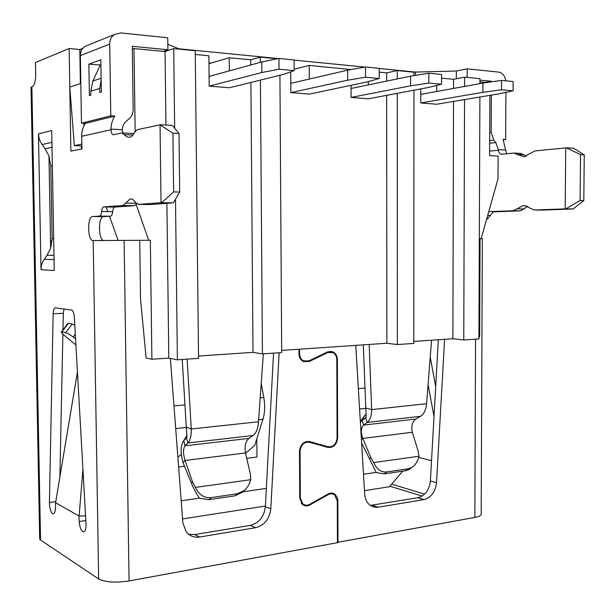 <?xml version="1.0" encoding="UTF-8"?>
<svg xmlns="http://www.w3.org/2000/svg" width="615" height="615" viewBox="0 0 615 615"><rect width="100%" height="100%" fill="white"/><g stroke="black" fill="none" stroke-linecap="round" stroke-linejoin="round"><path stroke-width="0.92" d="M475.549 339.157L474.857 517.438C479.293 516.577 481.399 515.408 481.191 513.948L482.345 238.689L480.061 238.697L481.168 238.674L498.004 178.788L498.119 156.064L489.617 155.649L489.894 95.356M478.924 336.989L479.662 336.935L480.061 238.674L481.168 238.674M150.329 240.257L139.72 240.327L140.535 299.436L146.147 358.045L151.89 359.237L150.329 240.257L137.798 240.334M52.067 240.88L50.499 240.888M402.717 471.151L389.456 486.757L364.472 490.639M182.578 518.914L265.411 506.037M81.849 145.855L81.426 145.94L81.48 149.022M80.465 62.553L80.042 62.715M136.199 204.603L148.699 240.265M118.118 240.434L109.47 216.257M107.802 211.606L106.141 206.955M256.816 438.803L256.962 457.03L246.715 458.329M184.093 465.286L184.1 466.285L178.619 466.985M181.194 500.779L199.46 498.119M242.871 491.8L266.357 488.387M363.496 474.25L376.142 472.405M311.198 442.031L311.205 442.746M479.946 83.617L479.969 78.689L464.617 77.183L453.57 79.312L441.524 78.151M479.954 81.849L486.842 82.51M132.325 49.185L134.008 48.577L165.051 51.56L173.722 48.608L195.255 50.722L198.537 358.345L177.389 359.806L175.498 199.168M209.1 76.414L261.805 61.946L278.941 58.463L294.108 59.963L294.17 70.633L283.261 74.43L229.48 87.753L209.192 86.138L208.892 55.773L195.293 54.466M81.826 144.087L74.346 145.632L69.787 87.13L80.819 83.456M74.346 145.632L81.426 145.94M166.903 203.334L168.802 358.091L151.89 359.237M165.95 125.06L165.051 51.56M134.008 48.577L135.154 131.31M436.688 85.431L436.673 91.497M84.063 125.583L83.886 123.315M168.802 358.091L177.389 359.806M174.66 128.181L173.722 48.608M413.787 341.417L452.878 338.757L463.764 339.972L478.916 338.919L479.892 97.024M281.67 350.412L386.866 343.255L397.336 344.569L413.787 343.431L413.949 90.197M198.514 356.07L253.011 352.357L262.421 353.917L281.685 352.579L279.933 75.253M420.791 94.387L482.913 83.079L501.54 80.388L513.118 81.526L513.064 90.851L499.28 93.788L436.65 104.235L420.775 102.966L420.791 88.906M208.969 63.714L229.211 57.733L229.334 70.863M253.011 352.357L250.905 82.448M250.766 64.975L250.728 59.801L260.253 57.11L277.35 58.786M229.211 57.733L250.728 59.801M294.162 69.218L309.23 65.428L309.299 79.058M290.795 83.348L347.66 70.148L365.502 66.989L379.217 68.342L379.224 78.489L367.063 81.941L309.368 94.11L290.849 92.634L290.734 71.832M386.866 343.255L386.666 95.348M386.658 81.111L386.651 72.877L397.275 70.564L413.957 72.209L413.957 75.622M379.217 72.163L386.651 72.877M368.331 81.58L368.339 84.901M351.065 88.468L410.574 76.168L428.832 73.231L441.532 74.477L441.509 84.24L428.532 87.445L368.362 98.8L351.088 97.424L351.057 85.316M351.019 69.557L309.23 65.428M413.957 75.499L414.425 75.545M452.878 338.757L453.516 101.421M453.547 88.422L453.57 79.312M464.617 77.183L464.586 86.415M464.548 99.576L463.764 339.972M262.421 353.917L260.414 80.088M260.291 62.361L260.253 57.11M397.336 344.569L397.275 93.342M397.275 78.912L397.275 70.564M358.499 390.986L358.952 398.566M482.913 83.079L482.875 92.319L501.494 89.782L501.54 80.388M482.875 92.319L420.775 102.966M513.064 90.851L501.494 89.782M410.574 76.168L410.574 85.839L428.824 83.071L428.832 73.231M410.574 85.839L351.088 97.424M441.509 84.24L428.824 83.071M261.221 383.568L263.797 397.498C265.173 405.485 264.888 412.757 262.943 419.299L254.748 445.391L245.523 453.217M347.66 70.148L347.69 80.204L365.525 77.229L365.502 66.989M347.69 80.204L290.849 92.634M379.224 78.489L365.525 77.229M182.109 359.483L182.301 360.621M186.891 434.797L186.499 436.22M261.805 61.946L261.882 72.516L279.01 69.234L278.941 58.463M261.882 72.516L209.192 86.138M294.17 70.633L279.01 69.234M181.279 454.424L177.873 457.122M111.008 129.742L110.992 129.119C111.069 124.284 112.337 119.94 114.79 116.089L85.316 123.4C82.856 127.213 81.649 131.51 81.695 136.284L111.008 129.742C111.284 132.971 112.076 134.631 113.375 134.739L121.993 132.925L126.882 136.838L129.55 137.36C131.318 136.976 132.932 135.377 134.393 132.571L137.345 129.657L160.046 124.837L161.03 202.719L138.367 204.38L135.362 202.327C133.716 199.798 131.948 198.691 130.049 199.014L123.115 205.487L103.643 206.932C102.567 207.309 101.89 208.846 101.606 211.537C101.321 214.212 100.652 215.734 99.607 216.103L92.55 216.518C86.923 217.103 87.568 241.172 93.188 240.573L98.638 578.953C105.319 582.29 115.459 582.959 129.058 580.944L124.122 240.404L139.72 240.327M78.912 516.016L79.227 521.528C79.666 526.701 80.834 530.061 82.733 531.614L84.04 531.691C85.493 530.653 86.138 527.916 85.992 523.473L74.33 316.994C73.969 312.904 73.047 310.583 71.555 310.037L55.127 307.815C53.951 308.384 53.29 310.352 53.151 313.742L49.423 502.501C49.546 508.128 50.591 511.857 52.567 513.686L53.62 513.763C54.712 513.087 55.319 511.096 55.435 507.79L55.542 502.77M526.448 156.187L520.851 153.442L514.532 153.12M541.185 210.092L534.397 209.992L565.846 208.854L580.106 200.521L583.82 200.598L584.25 154.849L573.618 148.238L566.369 147.831L534.804 150.952L523.918 156.81L517.284 154.473L524.557 154.842M39.668 537.541L39.698 539.24L40.552 540.039L31.872 86.815L31.019 87.245L31.042 88.153M474.857 517.438L337.443 542.345M422.121 496.09L389.91 486.227M298.944 349.235L298.967 353.671C299.113 357.307 300.543 359.913 303.249 361.482L309.184 361.52L327.703 352.603L332.723 352.51C335.313 353.871 336.674 356.285 336.82 359.744L337.082 437.895C336.29 444.215 333.284 447.166 328.072 446.751L309.568 441.555C303.764 441.078 300.404 444.338 299.497 451.333L299.743 498.065L302.319 504.338C304.579 506.183 307.1 506.391 309.875 504.953L328.256 494.621C330.616 493.399 332.776 493.514 334.737 494.975L337.297 500.902L337.443 542.676L129.058 580.944M98.638 578.953L40.552 540.039M31.872 86.815L32.441 86.607C34.517 85.224 35.608 81.295 35.701 74.822L35.47 62.522L69.126 48.531L70.886 151.106L81.903 148.938L81.695 136.284M38.461 133.87L41.02 269.731L54.258 270.5L51.714 130.557L38.461 133.87L38.983 137.898L40.367 141.742L45.103 148.792L48.946 156.002L50.638 248.16L47.078 255.187L42.627 262.013L41.39 265.772L41.02 269.731M77.436 371.99L55.588 502.716L79.012 516.016L85.554 515.816M69.126 48.531L79.819 49.531L80.388 83.594M82.802 48.324L79.819 49.531M114.79 116.089L110.785 115.851L109.701 44.103C109.747 39.852 111.338 36.639 114.475 34.448L120.878 32.933L167.741 37.792L167.887 49.769L163.16 51.376M278.411 58.571L178.85 48.777L167.818 44.311M467.169 77.436L467.2 68.842L456.338 71.033L415.517 72.063L379.217 68.496M364.949 67.089L294.108 60.116M467.2 68.842L498.765 72.116C502.54 72.885 504.9 75.783 505.838 80.811M506.814 153.735L505.584 150.083L498.365 149.699L498.388 150.198C498.704 152.781 499.764 154.127 501.579 154.25L513.594 153.066L517.284 154.473M541.7 210.099L573.072 208.969L583.82 200.598M486.657 219.163L487.326 219.14L493.268 211.844L520.59 210.845L527.701 206.509M338.004 542.576L337.843 500.241L337.128 497.128L335.083 494.383C332.953 492.807 330.616 492.684 328.072 494.006L309.691 504.338C307.123 505.653 304.802 505.469 302.718 503.77L300.335 497.973L300.089 451.256C300.927 444.799 304.025 441.793 309.383 442.231L327.887 447.42C333.53 447.866 336.789 444.668 337.65 437.826L337.381 359.698C337.235 355.947 335.752 353.333 332.938 351.857L327.518 351.957L308.991 360.874L303.526 360.844C301.019 359.406 299.697 357 299.559 353.625L299.536 349.197M355.762 345.369L364.68 494.053C365.064 498.957 366.855 502.686 370.053 505.238L373.336 506.937L377.595 507.329L423.927 499.618C431.192 497.589 435.389 491.962 436.527 482.737L444.599 339.326M170.347 358.399L182.87 522.688L185.976 531.475C189.451 535.949 194.017 537.802 199.66 537.026L255.602 527.693C264.45 525.31 269.516 519.029 270.808 508.836L279.133 352.756M424.611 494.137L391.663 484.159M124.122 240.404L93.188 240.573M99.476 216.119L110.516 216.203L103.474 216.603C97.885 217.149 98.3 240.465 103.889 240.503M110.516 216.203L110.646 216.188C111.715 215.819 112.391 214.304 112.683 211.652L101.606 211.537M122.869 205.518L134.285 205.671L114.759 207.078C113.667 207.447 112.976 208.977 112.683 211.652M134.285 205.671L136.753 203.888M149.645 204.541L138.367 204.38M161.03 202.719L173.322 202.865L150.029 204.549M161.576 202.689L173.615 191.926L172.915 133.163L160.046 124.837M172.915 133.163L179.011 133.486L172.4 125.422L160.6 124.753M133.886 133.509L122.669 132.955M122.731 132.963L122.3 129.719C122.477 126.221 123.776 123.392 126.198 121.232L129.219 118.633C131.833 116.289 133.148 113.214 133.171 109.409L132.287 46.302L167.887 49.769M64.052 308.991L63.322 313.319L62.976 329.901M62.884 334.168L59.863 477.14M82.94 469.56L79.097 516.023M80.011 60.831L80.434 60.67M88.16 45.133L84.908 46.456C81.91 48.539 80.396 51.583 80.35 55.588L81.472 123.185L85.316 123.4M208.962 62.861L211.153 63.068M415.517 75.368L415.517 72.063M456.315 78.782L456.338 71.033M479.961 80.127L491.408 81.242L485.273 82.356M503.308 139.82L505.645 139.551L503.101 139.397L505.584 150.083M565.846 208.854L573.072 208.969M534.397 209.992L530.322 208.347L526.878 206.156L523.096 205.671L525.079 205.702M524.211 208.969L516.954 208.862L523.096 205.671M516.954 208.862L513.01 210.768L520.252 210.868M488.764 211.652L513.01 210.768M435.697 386.497L430.231 357.161M322.429 445.89L325.058 445.913M302.011 503.032L301.25 503.132M370.261 505.392L417.839 497.735C425.073 495.728 429.255 490.147 430.385 480.984L438.326 339.749M301.75 503.77L302.372 503.647M328.072 446.751L309.168 441.462M302.449 360.997L303.095 360.774M188.713 534.335L194.617 534.558L250.251 525.387C259.053 523.034 264.096 516.8 265.38 506.699L273.552 353.148M565.723 147.877L565.2 208.877M418.677 457.376L431.522 460.72M173.615 191.926L179.688 192.049L173.322 202.865M179.011 133.486L179.688 192.049M110.785 115.851L81.472 123.185M50.638 248.16L52.121 238.551L50.791 165.735L48.946 156.002M99.753 88.445L90.782 91.235L90.843 95.171L89.383 95.617L88.868 64.152L100.837 59.763L101.337 91.996L99.815 92.458L99.753 88.445L101.152 79.812M505.645 139.551L505.899 92.373M491.408 81.242L491.4 81.857M491.339 95.11L491.17 132.363L489.724 132.548M584.25 154.849L580.529 154.657L566.369 147.831M580.106 200.521L580.529 154.657M428.078 384.636L434.013 416.424M369.177 344.454L371.668 409.613L365.771 408.006L363.319 344.854M426.579 403.717L371.668 409.613C371.637 415.802 370.138 420.068 367.17 422.42L363.534 425.096L415.855 419.023L420.514 416.301C424.05 413.949 426.072 409.751 426.579 403.717L431.569 340.21M187.137 359.129L191.273 428.978L186.26 427.033L182.232 359.475M258.508 421.759L191.273 428.978C191.403 435.82 190.266 440.494 187.867 442.992L184.992 445.821L248.883 438.403L253.088 435.512C256.24 432.998 258.046 428.417 258.508 421.759L263.335 353.856M489.678 143.241L495.798 142.549L498.365 149.699M75.906 344.961L64.16 335.283C61.969 333.445 61.054 332.338 61.423 331.977L65.728 332.7C67.427 333.176 69.91 334.629 73.185 337.051L75.56 338.873M90.782 91.235L92.88 80.98L100.253 64.967L88.868 64.152M100.906 64.329L100.253 64.967L100.914 64.729M99.891 65.751L99.876 65.098M495.798 142.549L493.807 140.197L491.17 132.363M186.26 427.033L186.991 437.242M365.771 408.006L366.233 417.354L365.787 417.731L366.225 416.916M74.784 325.104L72.193 324.013L65.728 332.7M61.884 331.969L68.311 323.352L72.193 324.013M68.311 323.352L67.727 323.528M420.514 416.301L367.17 422.42L365.633 417.854L366.225 416.762M253.088 435.512L187.867 442.992L186.522 437.903L186.991 437.188M361.412 439.61L362.827 438.41L362.496 437.619C360.713 431.838 361.059 427.663 363.534 425.096L362.166 420.437L365.633 417.854M415.855 419.023C412.411 421.629 411.166 425.788 412.127 431.484L412.319 432.268L362.827 438.41L370.845 457.668L373.705 462.565L418.961 456.253L418.169 451.226L412.319 432.268M186.937 435.843L183.462 440.986C180.479 445.813 180.349 453.032 183.062 462.634L185.069 460.458C183.009 453.724 182.986 448.85 184.992 445.821L183.785 440.632L186.522 437.903M248.883 438.403C245.57 441.485 244.432 446.336 245.47 452.963L185.069 460.458L192.526 481.96L195.424 487.411L250.759 479.7L250.382 474.08L245.47 452.963M366.163 414.349L364.833 415.348L360.39 422.49M362.012 420.56L364.987 415.225M185.915 437.15L183.462 440.986M186.937 435.781L183.662 440.763M361.128 420.698L364.833 415.348M370.845 457.668L369.492 458.767L361.612 442.977M418.961 456.253C417.608 461.642 415.194 465.378 411.719 467.462L407.991 468.83L405.47 470.752L409.006 469.529L410.766 468.192M373.705 462.565C376.695 469.299 381.016 472.428 386.666 471.943L407.991 468.83M369.492 458.767L376.211 472.535L384.175 473.881L405.47 470.752M192.526 481.96L191.396 483.129L183.062 462.634M195.424 487.411C198.983 494.837 204.226 498.235 211.137 497.604L237.229 493.791L244.324 490.455C247.422 487.78 249.567 484.19 250.759 479.7M191.396 483.129C193.956 489.202 196.685 494.245 199.56 498.258L209.031 499.649L235.053 495.821L242.633 492.031M358.353 388.618L364.995 387.996M359.583 409.037L365.802 408.375M260.207 397.836L263.797 397.498M258.654 419.761L262.943 419.299M173.968 405.938L184.946 404.908M175.698 428.57L186.307 427.44M124.691 134.593L132.863 135.008M49.423 502.501L55.773 501.632M79.227 521.528L85.823 520.551M51.068 240.888L51.168 246.392M337.289 500.61L337.866 500.81M92.796 216.488L103.727 216.572M103.751 206.924L114.867 207.063M136.038 203.234L125.675 203.081M122.3 129.719L110.992 129.119M54.058 259.63L44.188 259.284M42.051 144.556L51.929 142.334M53.151 313.742L63.322 313.319M80.35 55.588L109.701 44.103M490.27 215.504L487.695 215.481M299.559 353.625L298.967 353.533M337.381 359.698L336.812 359.606M337.65 437.826L337.082 437.68M309.383 442.231L306.601 441.455M300.089 451.256L299.497 451.087M300.335 497.973L299.743 497.758M436.527 482.737L430.385 480.984M423.927 499.618L417.839 497.735M378.217 507.244L372.306 505.246M328.256 494.621L327.464 494.352M309.875 504.953L309.053 504.654M327.703 352.603L326.542 352.426M309.184 361.52L307.846 361.297M270.808 508.836L265.38 506.699M255.602 527.693L250.251 525.387M199.66 537.026L194.617 534.558M489.64 151.113L498.388 150.198M47.078 255.187L53.982 255.356M53.674 238.535L52.121 238.551M50.791 165.735L52.344 165.466M45.103 148.792L52.021 147.316M101.121 78.259L92.88 80.98M489.686 140.674L493.807 140.197M75.299 334.199L73.185 337.051M384.175 473.881L386.666 471.943M209.031 499.649L211.137 497.604M237.229 493.791L235.053 495.821M31.019 87.245L39.698 539.24M103.474 216.603L92.55 216.518M110.646 216.188L99.607 216.103M103.643 206.932L114.759 207.078M134.539 205.641L123.115 205.487M130.049 199.014L131.487 199.037M55.127 307.815L55.558 307.8M84.908 46.456L114.475 34.448M520.59 210.845L513.348 210.745M301.919 360.582L303.526 360.844M329.502 351.357L332.938 351.857M301.35 503.262L302.718 503.77M331.293 493.099L335.083 494.383M329.54 352.041L327.895 351.795M67.842 323.375L61.423 331.977M360.382 422.39L361.897 418.938M411.727 467.469L409.006 469.529M244.324 490.455L241.718 492.876"/></g></svg>
